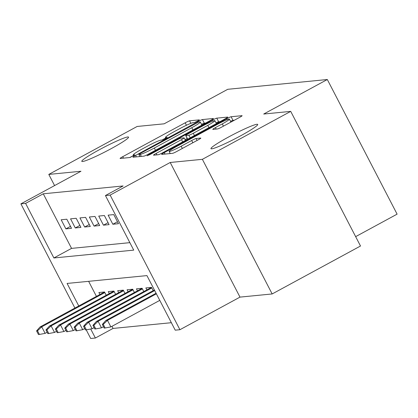 <?xml version="1.0" encoding="UTF-8"?>
<svg xmlns="http://www.w3.org/2000/svg" width="418" height="418" viewBox="0 0 418 418"><rect width="100%" height="100%" fill="white"/><g stroke="black" fill="none" stroke-linecap="round" stroke-linejoin="round"><path stroke-width="0.63" d="M197.583 121.115L199.37 119.861L189.573 120.823A4.039 0.35 -27.4 0 0 185.179 122.798L122.751 156.677A4.039 0.35 -27.4 0 0 120.086 158.448A4.039 0.35 -27.4 0 0 120.201 158.469L129.998 157.508L134.936 154.89L133.588 155A12.921 1.129 -27.4 0 1 133.217 154.921A12.921 1.129 -27.4 0 1 141.739 149.263L146.937 146.441A12.921 1.129 -27.4 0 1 160.987 140.129L162.257 140.004L165.329 138.619L167.195 137.386L165.841 137.491A12.921 1.129 -27.4 0 1 165.471 137.417A12.921 1.129 -27.4 0 1 173.992 131.759L179.197 128.937A12.921 1.129 -27.4 0 1 193.247 122.62L194.511 122.495L197.583 121.115M228.322 137.141A26.329 2.294 -27.4 0 0 210.959 148.667A26.329 2.294 -27.4 0 0 240.35 135.96A26.329 2.294 -27.4 0 0 257.713 124.433A26.329 2.294 -27.4 0 0 228.322 137.141M99.165 149.832A26.329 2.294 -27.4 0 0 81.803 161.358A26.329 2.294 -27.4 0 0 111.188 148.651A26.329 2.294 -27.4 0 0 128.556 137.125A26.329 2.294 -27.4 0 0 99.165 149.832M217.538 128.943A4.039 0.35 -27.4 0 0 221.927 126.973L239.441 117.468A4.039 0.35 -27.4 0 0 242.106 115.697A4.039 0.35 -27.4 0 0 241.985 115.676L231.107 116.742A4.039 0.35 -27.4 0 0 226.718 118.717L164.284 152.596A4.039 0.35 -27.4 0 0 161.625 154.367A4.039 0.35 -27.4 0 0 161.74 154.388L172.618 153.322A4.039 0.35 -27.4 0 0 177.013 151.347L198.169 139.863A4.039 0.35 -27.4 0 0 200.828 138.097A4.039 0.35 -27.4 0 0 200.713 138.076L196.058 138.53A4.039 0.35 -27.4 0 0 191.669 140.505L181.177 146.196A10.8 0.941 -27.4 0 1 169.118 151.41A10.8 0.941 -27.4 0 1 176.244 146.681L217.344 124.376A10.8 0.941 -27.4 0 1 229.398 119.161A10.8 0.941 -27.4 0 1 222.277 123.895L215.427 127.61A4.039 0.35 -27.4 0 0 212.762 129.376A4.039 0.35 -27.4 0 0 212.877 129.402L217.538 128.943M290.719 111.381L360.504 246.014L272.165 293.953L202.38 159.321L290.719 111.381L263.711 114.036L327.315 79.519L227.747 89.3L164.143 123.817L137.135 126.471L48.796 174.416L80.972 171.255L20.9 203.853L25.597 203.394L43.263 193.8L123.106 185.958L105.441 195.546L110.138 195.086L179.923 329.713L175.226 330.173L146.932 275.598L67.089 283.441L78.767 305.966M202.38 159.321L170.204 162.482L110.138 195.086M210.766 120.285A4.039 0.35 -27.4 0 0 213.431 118.513A4.039 0.35 -27.4 0 0 213.316 118.493L202.432 119.558A4.039 0.35 -27.4 0 0 198.043 121.533L135.61 155.418A4.039 0.35 -27.4 0 0 132.95 157.184A4.039 0.35 -27.4 0 0 133.065 157.205L143.944 156.139A4.039 0.35 -27.4 0 0 148.338 154.164L210.766 120.285M216.77 118.153L227.648 117.082A4.039 0.35 -27.4 0 1 227.768 117.108A4.039 0.35 -27.4 0 1 225.103 118.874L162.675 152.758A4.039 0.35 -27.4 0 1 158.281 154.728L153.625 155.188A4.039 0.35 -27.4 0 1 153.511 155.162A4.039 0.35 -27.4 0 1 156.175 153.396L181.49 139.654A4.039 0.35 -27.4 0 0 184.155 137.888A4.039 0.35 -27.4 0 0 184.04 137.862L180.952 138.165A4.039 0.35 -27.4 0 0 176.558 140.14L150.198 154.446L147.042 155.809L148.907 154.571L212.381 120.123A4.039 0.35 -27.4 0 1 216.77 118.153L218.656 121.79L219.967 121.664M48.796 174.416L54.58 185.571M66.802 219.215L61.164 219.769L65.882 228.865L71.515 228.312L66.802 219.215M76.196 218.29L70.558 218.844L75.271 227.941L80.909 227.387L76.196 218.29M85.585 217.37L79.953 217.924L84.666 227.016L90.304 226.467L85.585 217.37M94.98 216.446L89.347 216.999L94.06 226.096L99.698 225.542L94.98 216.446M104.375 215.521L98.737 216.075L103.455 225.171L109.088 224.618L104.375 215.521M113.769 214.601L108.131 215.155L112.844 224.252L118.482 223.698L113.769 214.601M43.263 193.8L71.556 248.381L129.857 242.654M111.956 326.322L113.048 328.433L171.354 322.701M88.632 281.324L96.433 296.378M99.902 294.497L98.888 292.543L104.521 291.989L106.214 295.249M109.297 293.577L108.283 291.618L113.915 291.064L115.608 294.324M118.691 292.652L117.672 290.693L123.31 290.139L124.998 293.399M128.08 291.727L127.067 289.773L132.705 289.219L134.392 292.48M137.475 290.808L136.461 288.848L142.094 288.295L143.787 291.555M146.87 289.883L145.856 287.924L151.488 287.37L153.181 290.635M355.645 236.645L397.1 214.147L327.315 79.519M170.204 162.482L239.989 297.114L272.165 293.953M239.989 297.114L179.923 329.713M113.048 328.433L95.382 338.021L90.685 338.481L86.207 329.844M25.597 203.394L53.885 257.969L133.729 250.126L105.441 195.546M74.916 308.061L20.9 203.853M90.711 329.013L95.382 338.021M71.556 248.381L53.885 257.969M65.882 228.865L70.501 226.357M75.271 227.941L79.895 225.433M84.666 227.016L89.29 224.508M94.06 226.096L98.685 223.588M103.455 225.171L108.074 222.663M112.844 224.252L117.468 221.739M165.768 137.992L162.027 140.025M133.514 155.501L129.773 157.529M205.63 123.07L204.318 123.2A4.039 0.35 -27.4 0 0 201.502 124.355M198.592 122.098L140.72 153.218L138.854 154.456L140.27 154.341A12.921 1.129 -27.4 0 0 154.32 148.029L191.778 127.699A12.921 1.129 -27.4 0 0 200.3 122.04A12.921 1.129 -27.4 0 0 199.929 121.967L198.592 122.098M185.054 139.617L187.212 138.447M207.767 125.395A10.8 0.941 -27.4 0 0 214.889 120.666A10.8 0.941 -27.4 0 0 202.834 125.881L188.351 133.739A4.039 0.35 -27.4 0 0 185.691 135.505A4.039 0.35 -27.4 0 0 185.806 135.531L188.894 135.228A4.039 0.35 -27.4 0 0 193.283 133.253L207.767 125.395L208.932 127.652M185.691 135.505L187.572 139.147A4.039 0.35 -27.4 0 0 187.692 139.168L185.806 135.531M218.656 121.79A4.039 0.35 -27.4 0 0 216.028 122.861M234.305 120.253L232.993 120.384A4.039 0.35 -27.4 0 0 230.543 121.361M36.575 330.899L38.461 334.536L39.397 334.447L37.51 330.805L36.575 330.899L40.034 326.986L41.727 326.824L45.123 333.371L47.156 332.268M37.51 330.805L41.727 326.824L104.829 292.574M40.034 326.986L104.526 291.989M45.123 333.371L39.397 334.447M45.964 329.974L47.851 333.616L48.791 333.522L46.905 329.886L45.964 329.974L49.428 326.066L51.121 325.899L54.518 332.446L56.545 331.343M46.905 329.886L51.121 325.899L114.224 291.654M49.428 326.066L113.915 291.069M54.518 332.446L48.791 333.522M55.359 329.055L57.245 332.691L58.186 332.597L56.299 328.961L55.359 329.055L58.823 325.141L60.516 324.974L63.907 331.526L65.939 330.424M56.299 328.961L60.516 324.974L123.613 290.729M58.823 325.141L123.31 290.144M63.907 331.526L58.186 332.597M64.753 328.13L66.64 331.767L67.58 331.678L65.694 328.036L64.753 328.13L68.218 324.216L69.905 324.055L73.302 330.601L75.334 329.499M65.694 328.036L69.905 324.055L133.008 289.805M68.218 324.216L132.705 289.219M73.302 330.601L67.58 331.678M74.148 327.205L76.034 330.847L76.969 330.753L75.083 327.116L74.148 327.205L77.607 323.297L79.3 323.13L82.696 329.677L84.729 328.574M75.083 327.116L79.3 323.13L142.402 288.885M77.607 323.297L142.099 288.3M82.696 329.677L76.969 330.753M83.537 326.286L85.424 329.922L86.364 329.828L84.478 326.192L83.537 326.286L87.001 322.372L88.694 322.205L92.091 328.757L94.118 327.655M84.478 326.192L88.694 322.205L151.797 287.96M87.001 322.372L151.488 287.375M92.091 328.757L86.364 329.828M92.932 325.361L94.818 328.997L95.759 328.909L93.872 325.267L92.932 325.361L96.396 321.447L98.089 321.285L101.48 327.832L103.512 326.73M93.872 325.267L98.089 321.285L154.691 290.562M96.396 321.447L154.388 289.977M101.48 327.832L95.759 328.909M102.326 324.436L104.213 328.078L105.153 327.984L103.267 324.347L102.326 324.436L105.791 320.528L107.478 320.36L110.874 326.907L159.775 300.37M103.267 324.347L107.478 320.36L156.379 293.823M105.791 320.528L156.076 293.237M110.874 326.907L105.153 327.984M166.181 138.139L165.841 137.491M133.922 155.648L133.588 155M123.509 158.145L122.751 156.677M186.454 125.259L185.179 122.798M190.874 123.341L189.573 120.823M136.373 156.881L135.61 155.418M198.362 122.15L198.043 121.533M204.318 123.2L202.432 119.558M139.999 156.525L138.938 154.472M141.336 156.395L140.27 154.341M155.491 150.281L154.32 148.029M192.949 129.951L191.778 127.699M156.933 154.864L156.175 153.396M182.661 141.911L181.49 139.654M149.132 155L148.907 154.571M212.882 121.095L212.381 120.123M190.227 137.804L188.894 135.228M194.454 135.51L193.283 133.253M216.184 129.078L215.427 127.61M223.447 126.147L222.277 123.895M182.342 148.453L181.177 146.196M192.834 142.757L191.669 140.505M197.061 140.464L196.058 138.53M165.047 154.064L164.284 152.596M227.209 119.663L226.718 118.717M232.993 120.384L231.107 116.742M165.925 138.29L165.471 137.417M133.666 155.794L133.217 154.921M139.931 156.531L138.854 154.456M201.889 125.102L200.3 122.04M185.456 140.391L184.155 137.888M216.409 123.592L214.889 120.666M230.919 122.093L229.398 119.161M170.231 153.558L169.118 151.41"/></g></svg>
